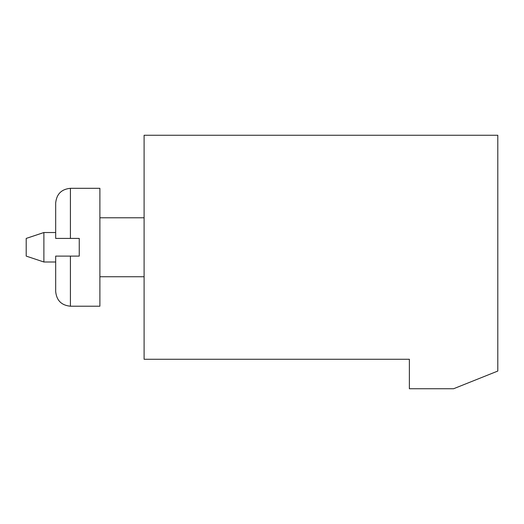 <?xml version="1.0" encoding="UTF-8"?>
<svg xmlns="http://www.w3.org/2000/svg" width="524" height="524" viewBox="0 0 524 524"><rect width="100%" height="100%" fill="white"/><g stroke="black" fill="none" stroke-linecap="round" stroke-linejoin="round"><path stroke-width="0.79" d="M409.375 359.268L144.1 359.268L144.1 135.257L497.8 135.257L497.8 371.058L453.588 388.743L409.375 388.743L409.375 359.268M55.675 232.525L43.885 232.525L43.885 262L55.675 262M55.675 203.05C56.546 194.096 61.459 189.184 70.413 188.312L99.888 188.312L99.888 306.213L70.413 306.213C61.459 305.341 56.546 300.429 55.675 291.475L55.675 256.105L79.255 256.105L79.255 238.42L55.675 238.42L55.675 203.05C56.546 194.096 61.459 189.184 70.413 188.312L70.413 238.42M43.885 232.525L26.2 238.42L26.2 256.105L43.885 262M70.413 256.105L70.413 306.213C61.459 305.341 56.546 300.429 55.675 291.475M144.1 217.788L99.888 217.788M144.1 276.738L99.888 276.738"/></g></svg>
